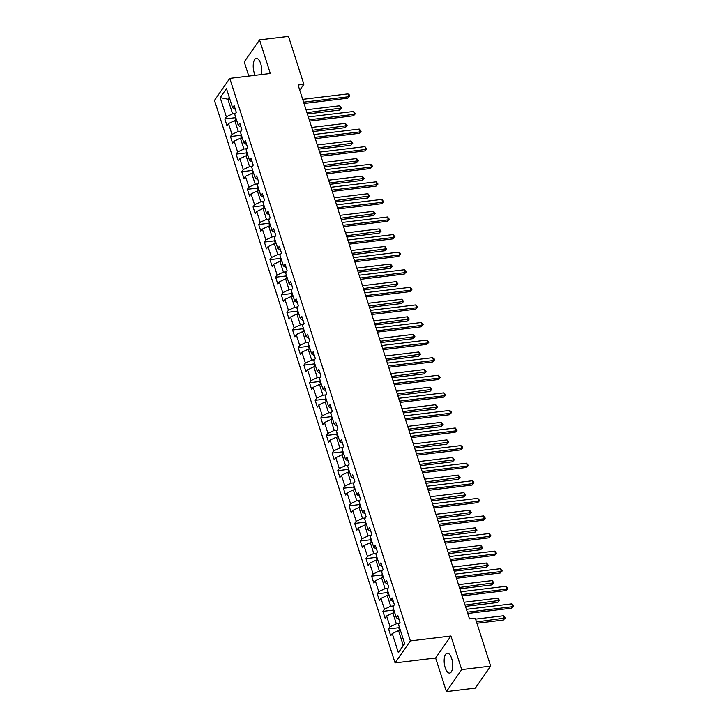 <?xml version="1.0" encoding="UTF-8"?>
<svg xmlns="http://www.w3.org/2000/svg" width="728" height="728" viewBox="0 0 728 728"><rect width="100%" height="100%" fill="white"/><g stroke="black" fill="none" stroke-linecap="round" stroke-linejoin="round"><path stroke-width="1.09" d="M451.679 658.485A10.001 4.15 -96.9 0 0 447.247 653.198A10.001 4.15 -96.9 0 0 445.227 667.767A10.001 4.15 -96.9 0 0 449.649 673.054A10.001 4.15 -96.9 0 0 451.679 658.485M261.37 74.575A10.001 4.15 -96.9 0 0 260.724 63.736A10.001 4.15 -96.9 0 0 256.292 58.44A10.001 4.15 -96.9 0 0 254.272 73.009A10.001 4.15 -96.9 0 0 255.2 75.312M446.41 691.6L461.707 669.596L450.923 635.999L435.626 658.003L446.41 691.6L475.366 688.106L490.672 666.102L475.293 618.19L469.496 618.891L298.089 85.012L303.876 84.312L288.497 36.4L259.532 39.894L244.235 61.898L248.785 76.085M435.626 658.003L395.077 662.899L214.478 100.391L229.775 78.387L410.383 640.895L395.077 662.899M220.174 97.625L226.326 116.789L224.816 118.964L226.99 125.726L228.501 123.551L231.977 134.38L230.467 136.546L232.642 143.307L234.143 141.141L237.619 151.961L236.109 154.136L238.284 160.897L239.794 158.722L243.27 169.551L241.76 171.717L243.926 178.478L245.436 176.312L248.912 187.132L247.402 189.307L249.577 196.069L251.087 193.894L254.563 204.723L253.053 206.888L255.219 213.65L256.729 211.484L260.205 222.304L258.695 224.479L260.87 231.24L262.38 229.065L265.856 239.894L264.346 242.06L266.512 248.821L268.022 246.656L271.499 257.475L269.988 259.65L272.163 266.412L273.673 264.237L277.141 275.057L275.639 277.231L277.805 283.993L279.315 281.827L282.792 292.647L281.281 294.813L283.456 301.583L284.957 299.408L288.434 310.228L286.923 312.403L289.098 319.164L290.609 316.999L294.085 327.818L292.574 329.984L294.749 336.755L296.251 334.58L299.727 345.4L298.216 347.575L300.391 354.336L301.902 352.17L305.378 362.99L303.867 365.156L306.033 371.926L307.544 369.751L311.02 380.571L309.509 382.746L311.684 389.507L313.195 387.341L316.671 398.161L315.16 400.327L317.326 407.098L318.837 404.923L322.313 415.743L320.802 417.918L322.977 424.679L324.488 422.513L327.955 433.333L326.453 435.499L328.619 442.269L330.13 440.094L333.606 450.914L332.095 453.089L334.27 459.85L335.781 457.685L339.248 468.504L337.737 470.67L339.912 477.441L341.423 475.266L344.899 486.086L343.389 488.26L345.563 495.022L347.065 492.856L350.541 503.676L349.031 505.842L351.205 512.612L352.716 510.437L356.192 521.257L354.682 523.432L356.847 530.193L358.358 528.018L361.834 538.847L360.324 541.013L362.499 547.775L364.009 545.609L367.485 556.429L365.975 558.604L368.141 565.365L369.651 563.19L373.127 574.019L371.617 576.185L373.792 582.946L375.302 580.78L378.778 591.6L377.268 593.775L379.434 600.536L380.944 598.361L384.42 609.19L382.91 611.356L385.085 618.118L386.595 615.952L390.062 626.772L388.561 628.947L390.727 635.708L392.237 633.533L398.389 652.697L404.677 643.661L398.525 624.497L400.036 622.322L397.861 615.56L396.351 617.735L392.874 606.915L394.385 604.74L392.219 597.979L390.709 600.145L387.232 589.325L388.743 587.159L386.568 580.389L385.057 582.564L381.59 571.744L383.092 569.569L380.926 562.808L379.415 564.974L375.939 554.154L377.45 551.988L375.275 545.217L373.773 547.392L370.297 536.572L371.808 534.398L369.633 527.636L368.122 529.802L364.646 518.982L366.157 516.816L363.982 510.046L362.48 512.221L359.004 501.401L360.515 499.226L358.34 492.465L356.829 494.63L353.353 483.811L354.864 481.645L352.698 474.874L351.187 477.049L347.711 466.229L349.222 464.055L347.047 457.293L345.536 459.459L342.06 448.639L343.571 446.473L341.405 439.703L339.894 441.878L336.418 431.058L337.929 428.883L335.754 422.122L334.243 424.288L330.776 413.468L332.277 411.302L330.112 404.531L328.601 406.706L325.125 395.886L326.635 393.712L324.461 386.95L322.95 389.116L319.483 378.296L320.993 376.13L318.819 369.36L317.308 371.535L313.832 360.715L315.342 358.54L313.167 351.779L311.666 353.954L308.19 343.125L309.7 340.959L307.525 334.197L306.015 336.363L302.539 325.543L304.049 323.369L301.883 316.607L300.373 318.782L296.897 307.953L298.407 305.787L296.232 299.026L294.722 301.192L291.245 290.372L292.756 288.197L290.59 281.436L289.08 283.611L285.604 272.782L287.114 270.616L284.939 263.854L283.429 266.02L279.952 255.2L281.463 253.026L279.297 246.264L277.787 248.439L274.31 237.61L275.821 235.444L273.646 228.683L272.136 230.849L268.668 220.029L270.17 217.854L268.004 211.093L266.494 213.268L263.017 202.439L264.528 200.273L262.353 193.512L260.842 195.677L257.375 184.857L258.886 182.683L256.711 175.921L255.2 178.096L251.724 167.267L253.235 165.101L251.06 158.34L249.558 160.506L246.082 149.686L247.593 147.511L245.418 140.75L243.907 142.925L240.431 132.105L241.942 129.93L239.776 123.168L238.265 125.334L234.789 114.514L236.3 112.34L234.125 105.578L232.614 107.753L226.463 88.588L220.174 97.625L227.91 99.199L232.614 113.85L235.49 113.504M399.226 623.486L396.351 623.832L392.883 613.012L394.767 612.785M399.099 619.41L396.351 617.735M390.062 626.772L396.351 623.832M386.595 615.952L392.883 613.012M393.584 605.905L390.709 606.251L387.232 595.431L389.116 595.204M393.448 601.819L390.709 600.145M384.42 609.19L390.709 606.251M380.944 598.361L387.232 595.431M387.933 588.315L385.067 588.661L381.59 577.841L383.474 577.613M387.806 584.238L385.057 582.564M378.778 591.6L385.067 588.661M375.302 580.78L381.59 577.841M382.291 570.734L379.415 571.08L375.939 560.26L377.823 560.032M382.164 566.648L379.415 564.974M373.127 574.019L379.415 571.08M369.651 563.19L375.939 560.26M376.64 553.144L373.773 553.489L370.297 542.669L372.181 542.442M376.512 549.067L373.773 547.392M367.485 556.429L373.773 553.489M364.009 545.609L370.297 542.669M370.998 535.562L368.122 535.908L364.646 525.088L366.53 524.861M370.871 531.486L368.122 529.802M361.834 538.847L368.122 535.908M358.358 528.018L364.646 525.088M365.347 517.972L362.48 518.318L359.004 507.498L360.888 507.27M365.219 513.895L362.48 512.221M356.192 521.257L362.48 518.318M352.716 510.437L359.004 507.498M359.705 500.391L356.829 500.737L353.353 489.917L355.246 489.689M359.577 496.314L356.829 494.63M350.541 503.676L356.829 500.737M347.065 492.856L353.353 489.917M354.054 482.8L351.187 483.146L347.711 472.326L349.595 472.099M353.926 478.724L351.187 477.049M344.899 486.086L351.187 483.146M341.423 475.266L347.711 472.326M348.412 465.219L345.536 465.565L342.069 454.745L343.953 454.518M348.284 461.143L345.536 459.459M339.248 468.504L345.536 465.565M335.781 457.685L342.069 454.745M342.77 447.629L339.894 447.975L336.418 437.155L338.302 436.927M342.633 443.552L339.894 441.878M333.606 450.914L339.894 447.975M330.13 440.094L336.418 437.155M337.119 430.048L334.243 430.394L330.776 419.574L332.66 419.346M336.991 425.971L334.243 424.288M327.955 433.333L334.243 430.394M324.488 422.513L330.776 419.574M331.477 412.458L328.601 412.803L325.125 401.983L327.009 401.756M331.349 408.381L328.601 406.706M322.313 415.743L328.601 412.803M318.837 404.923L325.125 401.983M325.826 394.876L322.959 395.222L319.483 384.402L321.366 384.175M325.698 390.8L322.95 389.116M316.671 398.161L322.959 395.222M313.195 387.341L319.483 384.402M320.184 377.286L317.308 377.632L313.832 366.812L315.715 366.584M320.056 373.209L317.308 371.535M311.02 380.571L317.308 377.632M307.544 369.751L313.832 366.812M314.532 359.705L311.666 360.051L308.19 349.231L310.073 349.003M314.405 355.628L311.666 353.954M305.378 362.99L311.666 360.051M301.902 352.17L308.19 349.231M308.89 342.115L306.015 342.469L302.539 331.64L304.422 331.413M308.763 338.038L306.015 336.363M299.727 345.4L306.015 342.469M296.251 334.58L302.539 331.64M303.239 324.533L300.373 324.879L296.897 314.059L298.78 313.832M303.112 320.457L300.373 318.782M294.085 327.818L300.373 324.879M290.609 316.999L296.897 314.059M297.597 306.943L294.722 307.298L291.245 296.469L293.138 296.241M297.47 302.866L294.722 301.192M288.434 310.228L294.722 307.298M284.957 299.408L291.245 296.469M291.946 289.362L289.08 289.708L285.604 278.888L287.487 278.66M291.819 285.285L289.08 283.611M282.792 292.647L289.08 289.708M279.315 281.827L285.604 278.888M286.304 271.772L283.429 272.126L279.962 261.297L281.845 261.07M286.177 267.695L283.429 266.02M277.141 275.057L283.429 272.126M273.673 264.237L279.962 261.297M280.662 254.19L277.787 254.536L274.31 243.716L276.194 243.489M280.526 250.114L277.787 248.439M271.499 257.475L277.787 254.536M268.022 246.656L274.31 243.716M275.011 236.609L272.145 236.955L268.668 226.126L270.552 225.898M274.884 232.523L272.136 230.849M265.856 239.894L272.145 236.955M262.38 229.065L268.668 226.126M269.369 219.019L266.494 219.365L263.017 208.545L264.901 208.317M269.242 214.942L266.494 213.268M260.205 222.304L266.494 219.365M256.729 211.484L263.017 208.545M263.718 201.438L260.851 201.783L257.375 190.954L259.259 190.727M263.591 197.352L260.842 195.677M254.563 204.723L260.851 201.783M251.087 193.894L257.375 190.954M258.076 183.847L255.2 184.193L251.724 173.373L253.608 173.146M257.949 179.771L255.2 178.096M248.912 187.132L255.2 184.193M245.436 176.312L251.724 173.373M252.425 166.266L249.558 166.612L246.082 155.783L247.966 155.555M252.298 162.18L249.558 160.506M243.27 169.551L249.558 166.612M239.794 158.722L246.082 155.783M246.783 148.676L243.907 149.022L240.431 138.202L242.324 137.974M246.656 144.599L243.907 142.925M237.619 151.961L243.907 149.022M234.143 141.141L240.431 138.202M241.132 131.095L238.265 131.44L234.789 120.621L236.673 120.384M241.004 127.009L238.265 125.334M231.977 134.38L238.265 131.44M228.501 123.551L234.789 120.621M229.793 98.972L227.91 99.199L229.247 97.27M235.362 109.428L232.614 107.753M226.326 116.789L232.614 113.85M461.707 669.596L490.672 666.102M450.923 635.999L410.383 640.895M229.775 78.387L270.325 73.492L259.532 39.894M299.763 90.227L303.876 84.312M400.409 630.366L398.525 630.594L403.23 645.254L404.568 643.325M398.389 652.697L403.23 645.254M392.237 633.533L398.525 630.594M224.816 118.964L235.208 117.709M230.467 136.546L240.85 135.29M236.109 154.136L246.501 152.88M241.76 171.717L252.143 170.461M247.402 189.307L257.785 188.052M253.053 206.888L263.436 205.633M258.695 224.479L269.078 223.223M264.346 242.06L274.729 240.804M269.988 259.65L280.371 258.394M275.639 277.231L286.022 275.976M281.281 294.813L291.664 293.566M286.923 312.403L297.315 311.147M292.574 329.984L302.957 328.738M298.216 347.575L308.599 346.319M303.867 365.156L314.25 363.909M309.509 382.746L319.892 381.49M315.16 400.327L325.543 399.081M320.802 417.918L331.185 416.662M326.453 435.499L336.837 434.252M332.095 453.089L342.479 451.833M337.737 470.67L348.13 469.424M343.389 488.26L353.772 487.005M349.031 505.842L359.423 504.586M354.682 523.432L365.065 522.176M360.324 541.013L370.707 539.757M365.975 558.604L376.358 557.348M371.617 576.185L382 574.929M377.268 593.775L387.651 592.519M382.91 611.356L393.293 610.1M388.561 628.947L398.944 627.691M304.013 103.476L347.829 98.189L348.867 96.706L303.594 102.166M347.957 93.885L349.431 94.995L349.786 96.123L348.867 96.706L347.957 93.885L302.693 99.354M349.786 96.123L347.829 98.189M235.435 116.544L235.126 118.082L235.899 120.484M307.389 113.968L339.557 110.083L340.595 108.599L339.685 105.778L306.06 109.837M306.961 112.658L341.514 108.017L339.557 110.083M339.685 105.778L341.514 108.017M309.664 121.066L353.48 115.779L354.509 114.287L309.245 119.756M353.608 111.475L355.437 113.705L354.509 114.287L353.608 111.475L308.335 116.935M355.437 113.705L353.48 115.779M315.306 138.648L359.122 133.361L360.16 131.877L314.887 137.337M359.25 129.056L361.079 131.295L360.16 131.877L359.25 129.056L313.986 134.525M361.079 131.295L359.122 133.361M241.086 134.125L240.777 135.672L241.541 138.065M313.031 131.559L345.209 127.673L346.237 126.181L345.336 123.369L311.702 127.427M312.612 130.239L347.165 125.598L345.209 127.673M345.336 123.369L347.165 125.598M246.728 151.715L246.419 153.253L247.192 155.656M318.673 149.14L350.851 145.254L351.888 143.771L350.978 140.95L317.353 145.008M318.254 147.829L352.807 143.189L350.851 145.254M350.978 140.95L352.807 143.189M320.957 156.238L364.774 150.951L365.802 149.458L320.538 154.928M364.901 146.647L366.73 148.876L365.802 149.458L364.901 146.647L319.628 152.107M366.73 148.876L364.774 150.951M326.599 173.819L370.416 168.532L371.453 167.049L326.18 172.509M370.543 164.228L372.008 165.338L372.372 166.466L371.453 167.049L370.543 164.228L325.279 169.697M372.372 166.466L370.416 168.532M332.25 191.409L376.058 186.122L377.095 184.63L331.822 190.099M376.194 181.809L378.023 184.048L377.095 184.63L376.194 181.809L330.921 187.278M378.023 184.048L376.058 186.122M252.379 169.296L252.07 170.843L252.834 173.237M324.324 166.73L356.493 162.844L357.53 161.352L356.629 158.54L322.995 162.599M323.905 165.411L358.458 160.77L356.493 162.844M356.629 158.54L358.458 160.77M258.021 186.887L257.712 188.425L258.486 190.827M329.966 184.311L362.144 180.426L363.181 178.942L362.271 176.121L328.647 180.18M329.547 183.001L364.1 178.36L362.144 180.426M362.271 176.121L364.1 178.36M263.673 204.468L263.363 206.015L264.127 208.408M335.617 201.893L367.786 198.016L368.823 196.524L367.922 193.712L334.289 197.77M335.199 200.582L369.751 195.941L367.786 198.016M367.922 193.712L369.751 195.941M337.892 208.991L381.709 203.703L382.737 202.22L337.474 207.68M381.836 199.399L383.665 201.638L382.737 202.22L381.836 199.399L336.573 204.868M383.665 201.638L381.709 203.703M269.315 222.058L269.005 223.596L269.779 225.999M341.259 219.483L373.437 215.597L374.465 214.114L373.564 211.293L339.94 215.352M340.841 218.173L375.393 213.532L373.437 215.597M373.564 211.293L375.393 213.532M343.543 226.581L387.351 221.294L388.388 219.801L343.115 225.271M387.487 216.98L389.316 219.219L388.388 219.801L387.487 216.98L342.215 222.45M389.316 219.219L387.351 221.294M274.966 239.639L274.647 241.186L275.421 243.58M346.91 237.064L379.079 233.188L380.116 231.695L379.206 228.874L345.582 232.942M346.483 235.754L381.035 231.113L379.079 233.188M379.206 228.874L381.035 231.113M349.185 244.162L393.002 238.875L394.03 237.392L348.767 242.852M393.129 234.571L394.958 236.809L394.03 237.392L393.129 234.571L347.857 240.04M394.958 236.809L393.002 238.875M280.608 257.23L280.298 258.768L281.072 261.17M352.552 254.654L384.73 250.769L385.758 249.285L384.857 246.464L351.224 250.523M352.134 253.344L386.686 248.703L384.73 250.769M384.857 246.464L386.686 248.703M354.836 261.752L398.644 256.456L399.681 254.973L354.409 260.442M398.771 252.152L400.245 253.262L400.6 254.391L399.681 254.973L398.771 252.152L353.508 257.621M400.6 254.391L398.644 256.456M286.25 274.811L285.94 276.358L286.714 278.751M358.203 272.236L390.372 268.359L391.409 266.867L390.499 264.046L356.875 268.113M357.776 270.925L392.328 266.284L390.372 268.359M390.499 264.046L392.328 266.284M360.478 279.334L404.295 274.046L405.323 272.563L360.06 278.023M404.422 269.742L406.251 271.981L405.323 272.563L404.422 269.742L359.15 275.211M406.251 271.981L404.295 274.046M291.901 292.401L291.591 293.939L292.356 296.341M363.845 289.826L396.023 285.94L397.051 284.457L396.15 281.636L362.517 285.695M363.427 288.516L397.979 283.875L396.023 285.94M396.15 281.636L397.979 283.875M366.12 296.924L409.937 291.628L410.974 290.144L365.702 295.614M410.064 287.323L411.538 288.434L411.893 289.562L410.974 290.144L410.064 287.323L364.801 292.793M411.893 289.562L409.937 291.628M297.543 309.982L297.233 311.529L298.007 313.923M369.496 307.407L401.665 303.521L402.702 302.038L401.792 299.217L368.168 303.285M369.069 306.097L403.621 301.456L401.665 303.521M401.792 299.217L403.621 301.456M371.771 314.505L415.588 309.218L416.616 307.735L371.353 313.195M415.715 304.914L417.544 307.152L416.616 307.735L415.715 304.914L370.443 310.374M417.544 307.152L415.588 309.218M303.194 327.573L302.884 329.111L303.649 331.513M375.138 324.997L407.316 321.112L408.344 319.628L407.443 316.807L373.81 320.866M374.72 323.687L409.273 319.046L407.316 321.112M407.443 316.807L409.273 319.046M377.413 332.095L421.23 326.799L422.267 325.316L376.995 330.785M421.357 322.495L423.186 324.734L422.267 325.316L421.357 322.495L376.094 327.964M423.186 324.734L421.23 326.799M308.836 345.154L308.526 346.701L309.3 349.094M380.78 342.579L412.958 338.693L413.995 337.21L413.085 334.389L379.461 338.456M380.362 341.268L414.914 336.627L412.958 338.693M413.085 334.389L414.914 336.627M383.065 349.677L426.872 344.389L427.909 342.906L382.646 348.366M427.008 340.085L428.838 342.324L427.909 342.906L427.008 340.085L381.736 345.545M428.838 342.324L426.872 344.389M314.487 362.735L314.178 364.282L314.942 366.685M386.431 360.169L418.6 356.283L419.637 354.8L418.736 351.979L385.103 356.038M386.013 358.859L420.566 354.218L418.6 356.283M418.736 351.979L420.566 354.218M388.707 367.267L432.523 361.971L433.56 360.487L388.288 365.957M432.65 357.666L434.115 358.777L434.48 359.905L433.56 360.487L432.65 357.666L387.387 363.136M434.48 359.905L432.523 361.971M320.129 380.325L319.82 381.863L320.593 384.266M392.074 377.75L424.251 373.864L425.289 372.381L424.379 369.56L390.754 373.628M391.655 376.44L426.208 371.799L424.251 373.864M424.379 369.56L426.208 371.799M394.358 384.848L438.165 379.561L439.202 378.069L393.93 383.538M438.301 375.257L440.131 377.495L439.202 378.069L438.301 375.257L393.029 380.717M440.131 377.495L438.165 379.561M325.78 397.907L325.471 399.454L326.235 401.847M397.725 395.34L429.893 391.455L430.931 389.971L430.03 387.15L396.396 391.209M397.306 394.03L431.859 389.389L429.893 391.455M430.03 387.15L431.859 389.389M400 402.438L443.816 397.142L444.844 395.659L399.581 401.128M443.944 392.838L445.773 395.077L444.844 395.659L443.944 392.838L398.671 398.307M445.773 395.077L443.816 397.142M331.422 415.497L331.113 417.035L331.886 419.437M403.367 412.922L435.544 409.036L436.572 407.553L435.672 404.732L402.047 408.79M402.948 411.611L437.501 406.97L435.544 409.036M435.672 404.732L437.501 406.97M405.651 420.02L449.458 414.733L450.496 413.24L405.223 418.709M449.586 410.428L451.06 411.538L451.415 412.667L450.496 413.24L449.586 410.428L404.322 415.888M451.415 412.667L449.458 414.733M337.064 433.078L336.755 434.625L337.528 437.018M409.018 430.512L441.186 426.626L442.224 425.134L441.314 422.322L407.689 426.381M408.59 429.202L443.143 424.561L441.186 426.626M441.314 422.322L443.143 424.561M411.293 437.61L455.109 432.314L456.137 430.83L410.874 436.3M455.237 428.009L457.066 430.248L456.137 430.83L455.237 428.009L409.964 433.479M457.066 430.248L455.109 432.314M342.715 450.668L342.406 452.206L343.17 454.609M414.66 448.093L446.837 444.207L447.866 442.724L446.965 439.903L413.331 443.962M414.241 446.783L448.794 442.142L446.837 444.207M446.965 439.903L448.794 442.142M416.944 455.191L460.751 449.904L461.789 448.412L416.516 453.881M460.879 445.6L462.353 446.71L462.708 447.838L461.789 448.412L460.879 445.6L415.615 451.06M462.708 447.838L460.751 449.904M348.357 468.25L348.048 469.797L348.821 472.19M420.311 465.683L452.479 461.798L453.517 460.305L452.607 457.493L418.982 461.552M419.883 464.373L454.436 459.732L452.479 461.798M452.607 457.493L454.436 459.732M422.586 472.781L466.402 467.485L467.431 466.002L422.167 471.471M466.53 463.181L468.359 465.42L467.431 466.002L466.53 463.181L421.257 468.65M468.359 465.42L466.402 467.485M354.008 485.84L353.699 487.378L354.463 489.78M425.953 483.265L458.13 479.379L459.159 477.896L458.258 475.075L424.624 479.133M425.534 481.954L460.087 477.313L458.13 479.379M458.258 475.075L460.087 477.313M428.228 490.363L472.044 485.075L473.082 483.583L427.809 489.052M472.172 480.771L473.646 481.881L474.001 483.001L473.082 483.583L472.172 480.771L426.908 486.231M474.001 483.001L472.044 485.075M359.65 503.421L359.341 504.968L360.114 507.361M431.604 500.855L463.772 496.969L464.81 495.477L463.9 492.665L430.275 496.724M431.176 499.545L465.729 494.904L463.772 496.969M463.9 492.665L465.729 494.904M433.879 507.953L477.695 502.657L478.724 501.173L433.46 506.633M477.823 498.352L479.652 500.591L478.724 501.173L477.823 498.352L432.55 503.822M479.652 500.591L477.695 502.657M365.301 521.011L364.992 522.549L365.756 524.952M437.246 518.436L469.424 514.55L470.452 513.067L469.551 510.246L435.917 514.305M436.827 517.126L471.38 512.485L469.424 514.55M469.551 510.246L471.38 512.485M439.521 525.534L483.337 520.247L484.375 518.755L439.102 524.224M483.465 515.943L485.294 518.172L484.375 518.755L483.465 515.943L438.201 521.403M485.294 518.172L483.337 520.247M370.943 538.593L370.634 540.14L371.407 542.533M442.888 536.026L475.065 532.141L476.103 530.648L475.193 527.836L441.568 531.895M442.469 534.716L477.022 530.075L475.065 532.141M475.193 527.836L477.022 530.075M445.172 543.124L488.979 537.828L490.017 536.345L444.753 541.805M489.116 533.524L490.945 535.763L490.017 536.345L489.116 533.524L443.843 538.993M490.945 535.763L488.979 537.828M376.594 556.183L376.285 557.721L377.049 560.123M448.539 553.608L480.708 549.722L481.745 548.239L480.844 545.418L447.21 549.476M448.12 552.297L482.673 547.656L480.708 549.722M480.844 545.418L482.673 547.656M450.814 560.706L494.63 555.418L495.668 553.926L450.395 559.395M494.758 551.114L496.587 553.344L495.668 553.926L494.758 551.114L449.495 556.574M496.587 553.344L494.63 555.418M382.236 573.764L381.927 575.311L382.701 577.704M454.181 571.198L486.359 567.312L487.396 565.82L486.486 563.008L452.861 567.067M453.762 569.888L488.315 565.237L486.359 567.312M486.486 563.008L488.315 565.237M456.465 578.287L500.273 573L501.31 571.516L456.037 576.976M500.409 568.695L502.238 570.934L501.31 571.516L500.409 568.695L455.137 574.165M502.238 570.934L500.273 573M387.887 591.354L387.569 592.892L388.343 595.295M459.832 588.779L492.001 584.893L493.038 583.41L492.137 580.589L458.504 584.648M459.414 587.469L493.966 582.828L492.001 584.893M492.137 580.589L493.966 582.828M462.107 595.877L505.924 590.59L506.952 589.098L461.689 594.567M506.051 586.286L507.88 588.515L506.952 589.098L506.051 586.286L460.779 591.746M507.88 588.515L505.924 590.59M393.529 608.936L393.22 610.483L393.994 612.876M465.474 606.369L497.652 602.484L498.68 600.991L497.779 598.179L464.155 602.238M465.056 605.05L499.608 600.409L497.652 602.484M497.779 598.179L499.608 600.409M467.758 613.458L511.566 608.171L512.603 606.688L467.33 612.148M511.693 603.867L513.167 604.977L513.522 606.106L512.603 606.688L511.693 603.867L466.43 609.336M513.522 606.106L511.566 608.171M399.171 626.526L398.862 628.064L399.636 630.466M476.913 623.25L503.294 620.065L504.331 618.582L503.421 615.761L475.584 619.119M476.494 621.94L505.25 617.999L503.294 620.065M503.421 615.761L505.25 617.999"/></g></svg>
